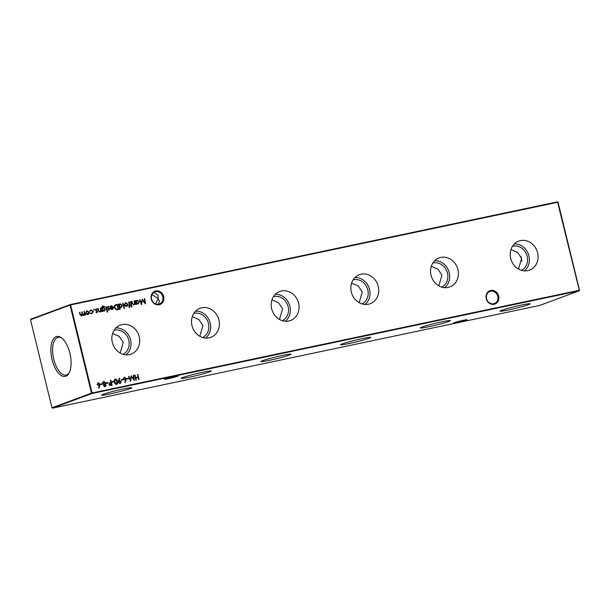 <?xml version="1.0" encoding="UTF-8"?>
<svg xmlns="http://www.w3.org/2000/svg" width="610" height="610" viewBox="0 0 610 610"><rect width="100%" height="100%" fill="white"/><g stroke="black" fill="none" stroke-linecap="round" stroke-linejoin="round"><path stroke-width="0.91" d="M501.58 310.322A15.479 0.938 166.3 0 0 499.986 311.153A15.479 0.938 166.3 0 0 511.66 309.239A15.479 0.938 166.3 0 0 528.481 304.649A15.479 0.938 166.3 0 0 530.075 303.818A15.479 0.938 166.3 0 0 518.37 305.732A15.479 0.938 166.3 0 0 501.58 310.322M421.906 327.112A15.479 0.938 166.3 0 0 420.313 327.944A15.479 0.938 166.3 0 0 431.987 326.037A15.479 0.938 166.3 0 0 448.808 321.447A15.479 0.938 166.3 0 0 450.393 320.608A15.479 0.938 166.3 0 0 438.697 322.53A15.479 0.938 166.3 0 0 421.906 327.112M342.233 343.91A15.479 0.938 166.3 0 0 340.639 344.741A15.479 0.938 166.3 0 0 352.313 342.828A15.479 0.938 166.3 0 0 369.126 338.237A15.479 0.938 166.3 0 0 370.72 337.406A15.479 0.938 166.3 0 0 359.023 339.328A15.479 0.938 166.3 0 0 342.233 343.91M262.552 360.701A15.479 0.938 166.3 0 0 260.958 361.532A15.479 0.938 166.3 0 0 272.632 359.625A15.479 0.938 166.3 0 0 289.453 355.035A15.479 0.938 166.3 0 0 291.046 354.204A15.479 0.938 166.3 0 0 279.342 356.118A15.479 0.938 166.3 0 0 262.552 360.701M182.878 377.498A15.479 0.938 166.3 0 0 181.284 378.33A15.479 0.938 166.3 0 0 192.958 376.423A15.479 0.938 166.3 0 0 209.779 371.825A15.479 0.938 166.3 0 0 211.365 370.994A15.479 0.938 166.3 0 0 199.668 372.916A15.479 0.938 166.3 0 0 182.878 377.498M103.204 394.296A15.479 0.938 166.3 0 0 101.611 395.127A15.479 0.938 166.3 0 0 113.285 393.214A15.479 0.938 166.3 0 0 130.098 388.623A15.479 0.938 166.3 0 0 131.691 387.792A15.479 0.938 166.3 0 0 119.995 389.706A15.479 0.938 166.3 0 0 103.204 394.296M486.246 298.679A7.129 6.313 -110.3 0 1 490.753 290.452A7.129 6.313 -110.3 0 1 498.637 296.063A7.129 6.313 -110.3 0 1 494.13 304.283A7.129 6.313 -110.3 0 1 486.246 298.679M497.737 296.3A6.443 5.704 69.7 0 0 489.906 291.443A6.443 5.704 69.7 0 0 486.544 298.664A6.443 5.704 69.7 0 0 494.382 303.521A6.443 5.704 69.7 0 0 497.737 296.3M151.28 299.144A7.129 6.313 -110.3 0 1 155.786 290.924A7.129 6.313 -110.3 0 1 163.671 296.536A7.129 6.313 -110.3 0 1 159.164 304.756A7.129 6.313 -110.3 0 1 151.28 299.144M162.771 296.773A6.443 5.704 69.7 0 0 154.94 291.908A6.443 5.704 69.7 0 0 151.577 299.129A6.443 5.704 69.7 0 0 159.416 303.993A6.443 5.704 69.7 0 0 162.771 296.773M456.539 321.95A6.443 0.389 166.3 0 0 457.256 321.798A6.443 0.389 166.3 0 0 463.73 320.197M466.421 320.12A7.129 0.427 -13.7 0 1 458.476 322.278A7.129 0.427 -13.7 0 1 453.306 323.087A7.129 0.427 -13.7 0 1 454.031 322.736A7.129 0.427 -13.7 0 1 461.564 320.669A7.129 0.427 -13.7 0 1 467.13 319.716A7.129 0.427 -13.7 0 1 466.421 320.12M167.773 378.032A6.443 0.389 166.3 0 0 168.49 377.887A6.443 0.389 166.3 0 0 174.963 376.279M177.655 376.21A7.129 0.427 -13.7 0 1 169.71 378.368A7.129 0.427 -13.7 0 1 164.54 379.176A7.129 0.427 -13.7 0 1 165.264 378.818A7.129 0.427 -13.7 0 1 172.798 376.759A7.129 0.427 -13.7 0 1 178.364 375.806A7.129 0.427 -13.7 0 1 177.655 376.21M154.025 292.358L158.043 295.286L158.081 298.511L151.974 294.699M537.601 252.784A15.479 13.71 69.7 0 0 518.042 241.4A15.479 13.71 69.7 0 0 510.7 258.457A15.479 13.71 69.7 0 0 528.786 270.382A15.479 13.71 69.7 0 0 537.601 252.784M524.325 270.863A14.922 13.214 69.7 0 0 528.923 255.918A14.922 13.214 69.7 0 0 514.352 243.939M521.413 270.314A12.886 11.415 69.7 0 0 527.162 256.291A12.886 11.415 69.7 0 0 512.499 246.249M518.53 269.071L521.619 258.343L517.577 252.38L510.959 249.543M457.919 269.582A15.479 13.71 69.7 0 0 438.369 258.19A15.479 13.71 69.7 0 0 431.026 275.247A15.479 13.71 69.7 0 0 449.105 287.18A15.479 13.71 69.7 0 0 457.919 269.582M444.644 287.661A14.922 13.214 69.7 0 0 449.25 272.716A14.922 13.214 69.7 0 0 434.671 260.737M441.739 287.112A12.886 11.415 69.7 0 0 447.481 273.082A12.886 11.415 69.7 0 0 432.818 263.047M438.849 285.861L441.945 275.14L437.904 269.17L431.285 266.334M378.246 286.372A15.479 13.71 69.7 0 0 358.695 274.988A15.479 13.71 69.7 0 0 351.345 292.045A15.479 13.71 69.7 0 0 369.431 303.971A15.479 13.71 69.7 0 0 378.246 286.372M364.971 304.451A14.922 13.214 69.7 0 0 369.576 289.506A14.922 13.214 69.7 0 0 354.997 277.527M362.058 303.902A12.886 11.415 69.7 0 0 367.807 289.88A12.886 11.415 69.7 0 0 353.144 279.845M359.176 302.659L362.271 291.931L358.23 285.968L351.612 283.131M298.572 303.17A15.479 13.71 69.7 0 0 279.014 291.778A15.479 13.71 69.7 0 0 271.671 308.835A15.479 13.71 69.7 0 0 289.758 320.768A15.479 13.71 69.7 0 0 298.572 303.17M285.297 321.249A14.922 13.214 69.7 0 0 289.895 306.304A14.922 13.214 69.7 0 0 275.323 294.325M282.384 320.7A12.886 11.415 69.7 0 0 288.133 306.677A12.886 11.415 69.7 0 0 273.471 296.635M279.502 319.457L282.59 308.729L278.549 302.766L271.938 299.929M218.891 319.96A15.479 13.71 69.7 0 0 199.34 308.576A15.479 13.71 69.7 0 0 191.998 325.633A15.479 13.71 69.7 0 0 210.076 337.566A15.479 13.71 69.7 0 0 218.891 319.96M205.616 338.039A14.922 13.214 69.7 0 0 210.221 323.094A14.922 13.214 69.7 0 0 195.642 311.115M202.711 337.498A12.886 11.415 69.7 0 0 208.46 323.468A12.886 11.415 69.7 0 0 193.789 313.433M199.821 336.247L202.916 325.519L198.875 319.556L192.257 316.72M139.217 336.758A15.479 13.71 69.7 0 0 119.667 325.374A15.479 13.71 69.7 0 0 112.316 342.423A15.479 13.71 69.7 0 0 130.403 354.357A15.479 13.71 69.7 0 0 139.217 336.758M125.942 354.837A14.922 13.214 69.7 0 0 130.548 339.892A14.922 13.214 69.7 0 0 115.969 327.913M123.029 354.288A12.886 11.415 69.7 0 0 128.779 340.266A12.886 11.415 69.7 0 0 114.116 330.223M120.147 353.045L123.243 342.317L119.202 336.354L112.583 333.517M69.868 353.144A20.404 9.386 -101.9 0 0 61.374 337.742A20.404 9.386 -101.9 0 0 52.407 340.868A20.404 9.386 -101.9 0 0 52.109 359.725A20.404 9.386 -101.9 0 0 68.884 373.381A20.404 9.386 -101.9 0 0 69.868 353.144M61.945 338.184A19.253 8.86 -101.9 0 0 58.301 337.322A19.253 8.86 -101.9 0 0 53.756 359.298A19.253 8.86 -101.9 0 0 66.246 375.005A19.253 8.86 -101.9 0 0 69.235 372.748M521.893 261.233A14.327 6.596 78.1 0 1 521.657 260.325A14.327 6.596 78.1 0 1 520.978 256.505M99.766 385.528L98.965 388.143L98.584 387.929L99.293 385.619L97.104 384.544L98.149 382.683L99.91 383.942L98.812 388.059M97.852 382.783L99.91 383.942M131.577 301.462L132.462 304.009L133.506 304.558L134.596 303.262L134.086 300.898L134.497 300.814L135.405 304.535L134.833 303.955L133.743 304.954L132.034 303.33L131.569 301.431L131.981 301.348L132.667 303.933L133.758 304.474M130.692 301.614L131.6 305.343L131.196 305.427L130.288 301.706L130.692 301.614L131.394 305.381M127.734 305.572L126.613 306.456L125.195 306.113L124.417 304.886L125.675 302.606L127.871 304.161L127.734 305.572L126.415 306.533M125.408 302.682L127.871 304.161M120.147 309.331L119.735 309.423L118.462 304.192L119.026 304.748L120.216 303.757L122.427 305.328L121.146 307.615L119.606 307.112L120.147 309.331M119.964 303.826L122.427 305.328M97.752 308.591L98.637 311.138L99.674 311.687L100.772 310.391L100.261 308.027L100.673 307.943L101.58 311.664L101.008 311.085L99.918 312.084L98.21 310.459L97.745 308.561L98.157 308.477L98.835 311.062L99.926 311.603M106.346 306.746L107.253 310.475L106.849 310.559L105.942 306.838L106.346 306.746L107.047 310.513M108.206 306.769L107.764 307.493L109.548 309.026L108.946 310.185L107.962 309.834L108.832 309.727L108.954 308.82L107.352 307.6L108.069 306.319L109.144 306.616L108.039 306.83M107.962 309.529L108.633 309.804L109.144 309.133M107.924 306.357L109.144 306.616M115.343 304.909L117.41 304.413L118.653 309.514L116.235 309.827L114.268 307.692C113.956 306.029 114.527 305.038 115.992 304.718L115.442 304.87M103.502 385.794L103.891 384.597L102.678 383.423L102.77 382.295L103.845 381.479L105.774 382.729L105.21 384.315L106.14 385.253L105.118 386.847L103.502 385.794M103.555 381.563L105.774 382.729M109.556 382.973L111.028 382.577L110.448 380.228L110.86 380.137L112.103 385.238L110.151 385.566L108.961 384.46L109.724 382.905M115.054 379.153L115.328 379.062C116.563 379.161 117.288 379.946 117.509 381.418C117.997 382.836 117.707 383.835 116.64 384.414C115.389 384.33 114.65 383.545 114.405 382.066C113.94 380.64 114.245 379.641 115.328 379.062L115.16 379.107M122.923 379.382L123.052 379.908L121.291 380.274L121.169 379.755L122.923 379.382L122.839 379.954M128.542 378.2L128.664 378.726L126.91 379.092L126.781 378.574L128.542 378.2L128.458 378.764M137.837 374.456L139.08 379.55L138.676 379.633L138.165 377.544L135.824 378.04L136.335 380.129L135.923 380.213L134.68 375.119L135.092 375.036L135.695 377.514L138.035 377.026L137.433 374.54L137.837 374.456L138.874 379.595M88.991 313.738L87.87 314.623L86.452 314.28L85.674 313.052L86.933 310.772L89.129 312.328L88.991 313.738L87.672 314.699M86.666 310.848L89.129 312.328M93.696 309.377L94.382 309.651L94.1 310.154L93.62 309.811L93.894 309.3L94.382 309.651L94.1 310.154M93.62 309.811L93.795 309.339M558.036 202.215L70.615 304.931L92.079 392.985L579.302 290.284L557.525 201.857L558.036 202.215L579.5 290.276L579.21 290.802L91.988 393.503L52.475 408.143L539.69 305.442L579.21 290.802L579.5 290.276M90.173 313.006L91.744 313.327L92.819 311.565L91.027 310.391L89.571 311.123L90.92 309.933L93.216 311.443L91.828 313.792L90.089 313.243L91.881 313.296M91.027 310.391L89.777 311.375M90.608 310.025L93.216 311.443M79.437 312.45L80.131 314.432L81.244 315.576L82.06 313.387L81.709 311.939L82.121 311.855L82.579 313.746L83.73 315.019L84.378 313.029L83.989 311.458L84.401 311.375L85.308 315.096L84.744 314.539L83.768 315.492L82.487 314.813L81.481 315.972L79.918 314.44L79.43 312.419L79.841 312.335L80.329 314.356L81.473 315.492M84.744 314.539L83.768 315.492M81.717 311.969L82.38 313.822L83.753 315.012M133.331 375.402L133.743 375.318L134.383 380.541L131.424 376.767L130.563 381.349L128.649 376.393L129.061 376.301L130.395 379.877L131.242 375.844L133.788 379.168L133.331 375.402L133.743 375.318M125.98 380.007L125.187 382.615L124.806 382.409L125.507 380.091L123.327 379.016L124.371 377.155L126.133 378.413L125.035 382.531M124.165 377.216L126.133 378.413M118.531 380.8L119.377 378.208L119.766 378.391L118.996 380.731L121.237 381.807L120.162 383.675L118.363 382.409L118.531 380.8M113.796 381.311L113.918 381.829L112.164 382.203L112.034 381.677L113.796 381.311L113.712 381.875M107.939 382.539L108.069 383.065L106.308 383.438L106.186 382.912L107.939 382.539L107.863 383.111M102.32 383.728L102.45 384.247L100.696 384.62L100.566 384.094L102.32 383.728L102.244 384.292M111.432 306.09L109.975 306.998L111.272 305.64L113.414 307.204L113.33 308.53L112.194 309.499L110.677 309.049L109.998 307.837L112.98 307.204L111.432 306.09L110.197 307.204M110.997 305.717L113.414 307.204M107.047 311.375L107.718 311.611L107.436 312.084L106.956 311.771L107.246 311.298L107.718 311.611L107.436 312.084M106.956 311.771L107.131 311.336M103.098 306.403L102.19 308.37L103.349 307.379L105.515 308.896L104.264 311.169L102.77 310.734L102.518 311.474L101.641 307.348L102.945 305.953L104.943 306.769L102.724 306.525M102.64 306.045L104.737 306.845M103.121 307.448L105.515 308.896M96.266 309.285L95.823 310.01L97.615 311.542L97.005 312.701L96.022 312.35L96.898 312.244L97.013 311.336L95.419 310.116L96.136 308.835L97.211 309.133L96.098 309.346M96.022 312.046L96.693 312.32L97.203 311.649M95.983 308.873L97.211 309.133M123.205 303.193L124.478 308.424L124.066 308.507L122.793 303.284L123.205 303.193L124.272 308.462M129.671 307.394L129.038 306.929L129.48 306.952L129.549 305.77L128.855 305.923L128.74 305.465L129.442 305.313L128.649 302.049L129.053 301.958L129.854 305.229L130.433 305.587L129.96 305.686L129.8 307.356M128.84 307.005L129.678 306.289M131.394 306.243L132.065 306.479L131.783 306.952L131.302 306.639L131.592 306.167L132.065 306.479L131.783 306.952M131.302 306.639L131.478 306.205M136.754 304.253L136.343 304.344L135.435 300.616L136 301.172L137.189 300.181L139.4 301.752L138.119 304.032L136.587 303.566L136.754 304.253M136.937 300.25L139.4 301.752M144.326 298.74L144.738 298.656L145.378 303.879L142.42 300.105L141.497 304.695L139.652 299.731L140.056 299.64L141.39 303.216L142.237 299.182L144.783 302.507L144.326 298.74M155.611 303.917L158.081 298.511L159.446 301.043L158.356 304.26M30.5 319.724L51.964 407.785L91.485 393.137L70.02 305.084L30.5 319.724L30.79 319.198L70.31 304.558L557.525 201.857M70.615 304.931L70.31 304.558L70.02 305.084L70.615 304.931M92.079 392.985L91.485 393.137L91.988 393.503L92.079 392.985M52.475 408.143L51.964 407.785M94.184 309.72L93.902 310.223M93.017 311.512L91.63 313.868M88.93 312.396L88.793 313.815M86.757 311.329L85.88 313.037L87.84 314.15M85.88 313.037L87.741 314.188M87.558 314.241L88.717 312.411L86.849 311.283M87.047 311.23L86.086 312.96M83.997 311.489L84.401 311.375M84.203 311.451L85.103 315.141M84.21 315.233L83.57 315.568M81.282 316.049L82.487 314.813M136.121 380.175L135.824 378.04M134.688 375.15L135.092 375.036M134.894 375.104L135.695 377.514M135.496 377.59L138.035 377.026M133.544 375.394L134.147 380.32M130.418 381.128L131.424 376.767M128.664 376.423L129.061 376.301M128.862 376.378L130.395 379.877M131.119 376.019L133.788 379.168M126.788 378.596L128.336 378.276M125.934 378.49L125.782 380.076M124.226 377.773L123.723 378.901L125.058 379.687M124.272 377.758L123.525 378.978L124.966 379.725M124.806 379.771L125.713 378.482L124.478 377.681M121.176 379.786L122.724 379.458M119.324 378.352L119.766 378.391M119.56 378.467L118.996 380.731M118.797 380.808L119.468 380.594M119.27 380.663L121.237 381.807M121.039 381.883L119.964 383.751M119.324 381.204L118.584 382.424L120.117 383.133M119.255 381.219L118.782 382.348L120.025 383.171M119.857 383.225L120.833 381.921L119.522 381.128M115.13 379.138C116.365 379.229 117.09 380.015 117.311 381.486L117.509 381.418M117.311 381.486C117.799 382.905 117.509 383.911 116.434 384.491M115.244 379.664L114.482 380.739L114.619 382.058L116.426 383.934M115.221 379.664L114.817 381.982L116.495 383.896L117.097 381.502L115.442 379.588M112.042 381.707L113.59 381.38M110.456 380.259L110.86 380.137M110.662 380.213L111.897 385.276M109.358 383.049L111.028 382.577M110.151 383.332L109.167 384.445L111.363 384.872L111.15 383.103L109.815 383.415M109.167 384.445L111.569 384.803M110.349 383.255L109.373 384.376M106.193 382.943L107.741 382.615M105.568 382.805L105.21 384.315M105.011 384.392L106.14 385.253M105.942 385.329L104.92 386.923M103.654 382.104L103.082 383.332L104.554 384.147M103.769 382.081L102.884 383.4L104.447 384.193L105.355 382.798L103.967 382.005M104.989 386.344L103.715 385.802L104.272 384.803L103.913 385.726L105.08 386.298M104.813 386.389L105.728 385.337L104.6 384.689M100.574 384.125L102.122 383.797M115.793 304.786L117.41 304.413M117.211 304.489L118.447 309.552M115.534 305.435L114.482 307.676L116.159 309.369L118.111 309.072L117.128 305.023L115.328 305.541L114.68 307.6L116.357 309.293L118.111 309.072M113.216 307.28L113.33 308.53M113.132 308.607L111.996 309.575M110.006 307.859L112.98 307.204M110.517 308.202L111.866 309.117L113.048 307.669L110.517 308.202L112.065 309.049L112.842 308.515M108.633 309.804L108.946 309.209L108.633 309.804M108 306.845L107.764 307.493M107.558 307.57L107.962 307.821M107.764 307.897L108.557 308.103M108.359 308.172L109.259 308.485M109.06 308.561L109.548 309.026M109.35 309.102L108.748 310.261M107.52 311.679L107.238 312.152M102.716 311.428L102.77 310.734M102.899 306.479L102.19 308.37M105.316 308.965L104.066 311.245M103.121 307.943L102.48 309.544L104.211 310.696M103.242 307.913L102.274 309.613L104.112 310.742M103.921 310.795L105.103 308.957L103.441 307.844M100.269 308.058L100.673 307.943M100.475 308.019L101.374 311.71M99.72 312.16L101.008 311.085M96.693 312.32L97.005 311.725L96.693 312.32M96.067 309.361L95.823 310.01M95.625 310.086L96.022 310.337M95.823 310.414L96.624 310.62M96.418 310.688L97.318 311.001M97.12 311.077L97.615 311.542M97.409 311.618L96.807 312.777M118.47 304.222L118.874 304.108M118.675 304.184L119.026 304.748M122.229 305.396L120.948 307.684M119.941 309.377L119.606 307.112M120.025 304.314L119.125 306.037L121.123 307.135M119.125 306.037L121.024 307.173M120.826 307.226L122.023 305.404L120.124 304.276M120.315 304.215L119.324 305.961M127.665 304.23L127.536 305.648M125.5 303.162L124.623 304.87L126.583 305.984M124.623 304.87L126.483 306.022M126.3 306.075L127.459 304.245L125.591 303.117M125.79 303.063L124.821 304.794M129.282 307.028L129.48 306.365L129.282 307.028M128.748 305.496L129.442 305.313M128.657 302.08L129.053 301.958M128.855 302.034L129.854 305.229M129.655 305.305L130.319 305.13M130.121 305.206L130.227 305.633M129.472 307.471L129.96 305.686M131.867 306.548L131.585 307.021M134.093 300.928L134.497 300.814M134.299 300.89L135.199 304.581M133.544 305.031L134.833 303.955M135.443 300.646L135.847 300.532M135.641 300.608L136 301.172M139.202 301.82L137.921 304.108M136.548 304.298L136.587 303.566M136.998 300.738L136.297 302.385L138.096 303.551M137.09 300.715L136.099 302.461L137.997 303.597L138.988 301.828L137.288 300.638M99.712 384.018L99.567 385.604M98.004 383.293L97.508 384.43L98.843 385.215M98.057 383.286L97.31 384.506L98.751 385.253M98.584 385.299L99.499 384.01L98.256 383.21M144.334 298.77L144.738 298.656M144.54 298.732L145.142 303.658M141.413 304.466L142.42 300.105M139.659 299.762L140.056 299.64M139.858 299.716L141.39 303.216M142.115 299.358L144.783 302.507"/></g></svg>
